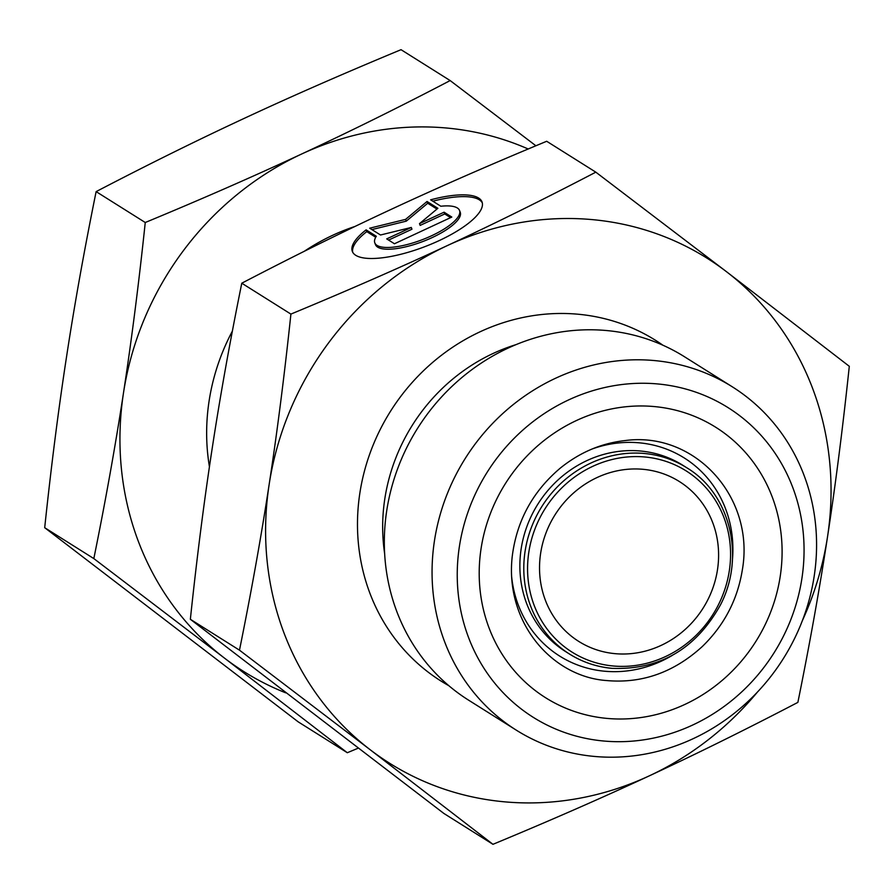 <?xml version="1.0" encoding="UTF-8"?>
<svg xmlns="http://www.w3.org/2000/svg" width="894" height="894" viewBox="0 0 894 894"><rect width="100%" height="100%" fill="white"/><g stroke="black" fill="none" stroke-linecap="round" stroke-linejoin="round"><path stroke-width="1.34" d="M366.104 229.859L376.318 236.284A45.348 13.991 -20.9 0 0 374.798 242.822A45.348 13.991 -20.9 0 0 422.158 239.748A45.348 13.991 -20.9 0 0 459.561 210.515A45.348 13.991 -20.9 0 0 440.843 206.246L430.629 199.82A69.408 21.411 159.1 0 1 482.034 201.955A69.408 21.411 159.1 0 1 424.806 246.677A69.408 21.411 159.1 0 1 352.325 251.382A69.408 21.411 159.1 0 1 366.104 229.859L366.775 231.624A69.408 21.411 -20.9 0 0 352.728 252.242M482.302 202.86A69.408 21.411 -20.9 0 0 432.808 201.195M459.561 210.515L460.231 212.28A45.348 13.991 159.1 0 1 422.84 241.514A45.348 13.991 159.1 0 1 375.469 244.587L374.798 242.822M375.715 237.245L366.775 231.624M450.576 217.633L444.743 213.957L420.169 225.4L419.498 223.634L444.072 212.191L451.805 217.063L394.444 243.76L386.711 238.888L411.285 227.456L380.52 234.999L369.691 228.193L405.585 219.376L427.041 201.485L437.881 208.302L419.498 223.634M444.072 212.191L444.743 213.957M436.965 209.062L427.723 203.251L406.267 221.153L371.893 229.579M427.041 201.485L427.723 203.251M405.585 219.376L406.267 221.153M411.285 227.456L411.955 229.222L388.611 240.084M239.48 650.173C251.281 591.996 261.16 536.802 269.128 484.615A298.261 276.347 122.2 0 0 370.161 749.72L239.48 650.173L190.355 619.285L443.837 813.428L492.963 844.316L370.161 749.72A298.261 276.347 122.2 0 0 649.357 775.824A298.261 276.347 122.2 0 0 757.386 692.135M290.908 314.096C347.844 290.483 399.976 267.652 447.302 245.604A298.261 276.347 122.2 0 0 269.128 484.615C277.14 432.439 284.393 375.603 290.908 314.096L241.782 283.208C229.982 341.385 220.092 396.578 212.135 448.766C204.123 500.942 196.87 557.778 190.355 619.285M595.817 172.162L726.498 271.709A298.261 276.347 122.2 0 0 447.302 245.604C494.661 223.578 544.167 199.105 595.817 172.162L546.692 141.274C489.756 164.887 437.624 187.718 390.298 209.766C342.938 231.792 293.433 256.276 241.782 283.208M726.498 271.709L849.3 366.305C842.785 427.813 835.532 484.649 827.52 536.813A298.261 276.347 122.2 0 0 726.498 271.709M802.421 620.514A298.261 276.347 122.2 0 0 827.52 536.813C819.563 589.012 809.673 644.205 797.873 702.382C746.222 729.314 696.717 753.798 649.357 775.824C602.031 797.873 549.899 820.703 492.963 844.316M614.971 653.648A94.451 87.511 122.2 0 0 712.306 589.582A94.451 87.511 122.2 0 0 679.351 481.531A94.451 87.511 122.2 0 0 554.984 514.899A94.451 87.511 122.2 0 0 578.798 641.445A94.451 87.511 122.2 0 0 614.971 653.648M801.896 578.496A182.935 169.491 -57.8 0 1 521.381 709.076A182.935 169.491 -57.8 0 1 568.685 399.886A182.935 169.491 -57.8 0 1 801.896 578.496M814.177 576.25A202.815 187.919 122.2 0 0 732.287 386.8A202.815 187.919 122.2 0 0 654.609 360.584A202.815 187.919 122.2 0 0 445.581 498.17A202.815 187.919 122.2 0 0 516.363 730.197A202.815 187.919 122.2 0 0 814.177 576.25M732.287 386.8L684.547 356.784A202.815 187.919 122.2 0 0 606.87 330.568A202.815 187.919 122.2 0 0 397.841 468.154A202.815 187.919 122.2 0 0 468.624 700.181L516.363 730.197M358.103 748.222L347.308 752.726L224.506 658.129A298.261 276.347 122.2 0 0 285.745 692.85M93.825 558.582C105.403 501.657 115.281 446.475 123.473 393.025A298.261 276.347 122.2 0 0 224.506 658.129L93.825 558.582L44.7 527.695L298.183 721.838L347.308 752.726M123.473 393.025C131.641 339.564 138.905 282.727 145.253 222.505C201.005 199.418 253.136 176.587 301.636 154.014A298.261 276.347 122.2 0 0 123.473 393.025M528.198 148.996A298.261 276.347 122.2 0 0 301.636 154.014C350.135 131.44 399.64 106.956 450.163 80.572L535.897 145.778M145.253 222.505L96.127 191.618C148.024 164.563 197.529 140.079 244.643 118.176C291.712 96.239 343.844 73.409 401.037 49.684L450.163 80.572M209.431 466.78A206.793 191.595 -57.8 0 1 232.384 331.104M304.251 251.315A206.793 191.595 -57.8 0 1 354.996 226.45M96.127 191.618C84.271 250.074 74.392 305.256 66.48 357.187C58.501 409.072 51.249 465.908 44.7 527.695M613.083 665.974A107.079 99.212 -57.8 0 1 550.257 501.132A107.079 99.212 -57.8 0 1 723.872 517.358A107.079 99.212 -57.8 0 1 613.083 665.974M686.704 467.718L682.781 465.249A110.063 101.972 -57.8 0 0 537.875 504.138A110.063 101.972 -57.8 0 0 565.611 651.592L569.534 654.062C582.419 662.108 596.521 666.868 611.854 668.343C659.537 670.198 695.711 649.089 720.385 605.037C745.685 556.705 730.208 493.667 686.704 467.718A110.063 101.972 122.2 0 0 541.798 506.607A110.063 101.972 122.2 0 0 569.534 654.062A110.063 101.972 122.2 0 0 611.686 668.287M606.803 718.385A159.769 148.024 122.2 0 0 772.103 496.639A159.769 148.024 122.2 0 0 513.067 472.423A159.769 148.024 122.2 0 0 606.803 718.385M511.681 576.976A117.013 108.42 122.2 0 0 604.5 671.215A117.013 108.42 122.2 0 0 672.042 655.537M732.454 559.465A117.013 108.42 122.2 0 0 592.163 448.978M384.655 553.654A181.437 168.106 -57.8 0 1 516.106 344.603M662.935 345.24A201.329 186.533 122.2 0 0 578.384 314.252A201.329 186.533 122.2 0 0 369.267 455.348A201.329 186.533 122.2 0 0 448.855 685.709M742.277 570.249C755.341 497.332 694.973 431.254 625.431 440.53C601.64 443.089 579.927 452.286 560.281 468.121C532.612 491.555 516.587 521.101 512.195 556.761C504.875 623.14 552.57 676.769 606.456 680.535C641.993 683.742 673.953 672.389 702.349 646.485C724.118 625.319 737.427 599.908 742.277 570.249"/></g></svg>
